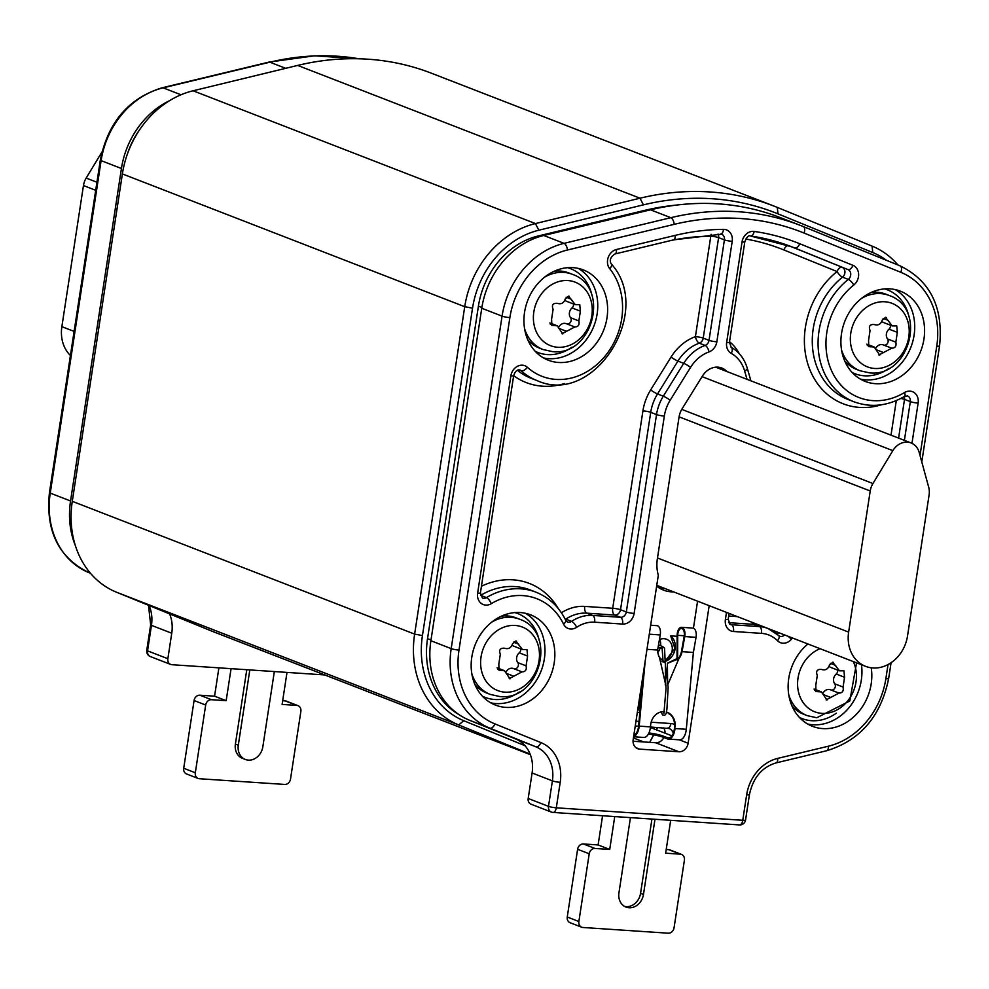 <?xml version="1.0" encoding="UTF-8"?>
<svg xmlns="http://www.w3.org/2000/svg" width="989" height="989" viewBox="0 0 989 989"><rect width="100%" height="100%" fill="white"/><g stroke="black" fill="none" stroke-linecap="round" stroke-linejoin="round"><path stroke-width="1.48" d="M169.601 613.885A34.59 29.126 111.2 0 1 171.752 633.232L167.858 658.723A5.761 4.858 -68.8 0 0 170.677 664.435A5.761 4.858 -68.8 0 0 171.901 664.707L324.689 674.931M287.008 672.409L282.112 704.428L296.824 705.417A5.761 4.858 -68.8 0 1 298.048 705.689A5.761 4.858 -68.8 0 1 300.866 711.388L290.506 779.122A5.761 4.858 -68.8 0 1 284.733 784.438L199.358 778.726A5.761 4.858 -68.8 0 1 198.134 778.454L186.538 773.954A5.761 4.858 -68.8 0 1 183.707 768.255L194.079 700.521A5.761 4.858 -68.8 0 1 199.852 695.205L214.564 696.182L218.903 667.847M282.669 700.744L285.228 700.917A5.761 4.858 -68.8 0 1 286.439 701.189L298.048 705.689M198.134 778.454A5.761 4.858 -68.8 0 1 195.315 772.755L205.687 705.021A5.761 4.858 -68.8 0 1 211.448 699.705L226.172 700.682L231.067 668.663M226.172 700.682L214.564 696.182M246.78 669.714L235.394 744.074A14.415 12.128 111.2 0 0 242.453 758.328L245.346 759.453A14.415 12.128 111.2 0 0 262.827 746.843L274.349 671.556M249.821 669.912L238.3 745.199A14.415 12.128 111.2 0 0 245.346 759.453M167.858 658.723L147.546 650.849L151.453 625.357A5.761 0.791 8.7 0 1 150.662 624.813L146.755 650.305A5.761 0.791 8.7 0 0 147.546 650.849A5.761 4.858 111.2 0 0 150.365 656.56L170.677 664.435M75.337 545.483A80.715 67.944 -68.8 0 1 70.553 500.99L121.424 168.501A80.715 67.944 -68.8 0 1 169.564 100.668M140.797 128.038A77.834 65.521 111.2 0 0 127.148 154.754M211.152 630.858L530.327 754.644L214.625 632.243A299.791 252.38 -68.8 0 1 211.152 630.858L116.368 592.164A92.249 77.649 -68.8 0 1 72.284 501.324L122.376 173.928A92.249 77.649 -68.8 0 1 193.09 90.778L297.677 65.422A299.791 252.38 -68.8 0 1 431.451 73.223L773.794 206.009A299.791 252.38 -68.8 0 1 777.267 207.393L872.051 246.088A92.249 77.649 -68.8 0 1 897.938 264.978M525.023 745.718L463.754 720.709A86.476 72.803 -68.8 0 1 422.439 635.556L472.532 308.16A86.476 72.803 -68.8 0 1 538.82 230.214L643.406 204.859A294.03 247.522 -68.8 0 1 778.009 213.859L872.805 252.566A86.476 72.803 -68.8 0 1 886.527 260.342M643.728 741.948L633.417 737.955M657.45 727.496L656.263 729.758M653.605 734.827L649.662 742.343M70.429 355.496A34.59 29.126 -68.8 0 1 61.862 326.667L83.459 185.536A17.295 14.563 -68.8 0 1 86.167 178.069L101.916 152.046M676.699 205.057A291.149 245.099 111.2 0 0 644.259 210.484L538.189 235.988A77.834 65.521 111.2 0 0 478.404 306.17L427.532 638.659A80.715 67.944 111.2 0 0 459.119 714.713M920.017 455.496L936.756 346.162A74.954 63.098 111.2 0 0 900.831 272.321L804.008 233.033A5.761 3.115 -67.9 0 0 803.278 226.555A291.149 245.099 111.2 0 0 800.286 225.368L779.975 217.493A291.149 245.099 111.2 0 0 650.515 209.816L543.752 235.481A80.715 67.944 111.2 0 0 481.754 308.259L430.883 640.736A80.715 67.944 111.2 0 0 469.565 720.264L515.516 738.907A34.59 29.126 -68.8 0 1 532.094 772.99L528.188 798.482A5.761 4.858 111.2 0 0 531.006 804.181L551.318 812.068A5.761 4.858 -68.8 0 1 548.499 806.356A5.761 0.791 -171.3 0 0 556.3 807.815A5.761 3.004 93.8 0 1 553.012 812.439A5.761 3.004 93.8 0 1 552.542 812.328A5.761 4.858 -68.8 0 1 551.318 812.068A5.761 5.761 0 0 0 553.012 812.439L739.475 824.925A5.761 3.004 93.8 0 1 738.993 824.814M633.047 741.243L655.682 742.751A9.222 7.764 111.2 0 0 663.854 737.522M665.028 733.158A9.222 7.764 111.2 0 0 663.73 727.916M656.647 586.143A36.321 30.572 111.2 0 0 663.545 590.136A36.321 30.572 111.2 0 0 673.62 591.892M693.437 628.2L697.566 601.176M661.987 661.245A11.534 9.705 111.2 0 0 663.013 661.097M665.041 660.429A11.534 9.705 111.2 0 0 672.273 649.55A11.534 9.705 111.2 0 0 666.512 639.228A11.534 9.705 111.2 0 0 664.076 638.684A11.534 9.705 111.2 0 0 659.403 639.623M665.103 661.171L674.955 648.561L670.666 635.865L677.119 636.298M657.821 652.443A11.534 9.705 111.2 0 0 660.195 647.77M660.615 645.693A11.534 9.705 111.2 0 0 659.737 639.475M658.167 587.281A38.633 32.513 111.2 0 0 660.788 586.91M870.221 490.989L848.636 632.107A34.59 29.126 111.2 0 0 865.56 666.339A34.59 29.126 111.2 0 0 907.506 636.051L929.104 494.933A17.295 14.563 111.2 0 0 928.708 487.256L919.177 452.406A17.295 14.563 111.2 0 0 911.104 442.961A17.295 14.563 111.2 0 0 892.844 450.638L872.941 483.522A17.295 14.563 111.2 0 0 870.221 490.989L679.084 416.851M637.831 709.113A7.492 3.907 -86.2 0 0 639.24 704.873L641.057 688.01M645.211 660.862L639.178 726.136A11.534 6.021 93.8 0 1 633.628 736.545M633.813 735.322A10.372 5.415 -86.2 0 0 638.585 726.037L643.691 670.839M641.676 683.943L641.651 691.756L639.821 705.058A8.654 4.512 93.8 0 1 637.559 710.844M639.29 699.582L639.957 699.619M670.418 714.627A8.654 4.512 93.8 0 1 668.23 712.97M670.666 635.865A14.415 12.189 -71.9 0 1 674.918 649.872A14.415 12.189 -71.9 0 1 665.127 661.418M650.403 727.484L671.914 735.828M677.008 659.737L677.119 635.42A7.492 3.907 93.8 0 1 681.557 627.31L692.844 628.064A7.492 3.907 93.8 0 1 696.058 637.324L693.388 652.419L686.292 729.289A11.534 6.021 93.8 0 1 679.554 739.834L668.267 739.08A11.534 6.021 93.8 0 1 667.315 738.857L662.964 737.176A14.415 1.978 8.7 0 0 648.401 734.036M667.6 681.854L667.402 663.186L678.973 657.673A14.415 12.276 99.1 0 0 681.446 651.479L684.203 636.298A6.342 3.313 93.8 0 0 681.483 628.46A6.342 3.313 93.8 0 0 677.725 635.321L677.613 659.181M681.557 627.31A7.492 3.907 93.8 0 1 684.771 636.57L682.027 651.664A14.415 12.276 -80.9 0 1 678.862 658.723L667.488 663.298M650.663 625.246L657.017 625.678A7.492 3.907 93.8 0 1 660.244 634.938L657.636 650.033A14.415 12.276 -80.9 0 0 659.465 657.425L665.35 663.149L665.535 684.091L659.465 657.425M665.535 684.091L665.276 684.19A1.731 1.471 99.1 0 0 666.091 685.871M668.045 684.104L678.862 658.723M682.027 651.664L693.388 652.419M668.267 739.08A11.534 6.021 93.8 0 0 675.005 728.534L674.56 726.717A14.415 12.276 99.1 0 0 666.586 712.191M639.178 726.136L650.465 726.89L650.626 725.172A14.415 12.276 -80.9 0 1 664.571 711.672M666.598 712.092A14.415 12.276 -80.9 0 1 675.166 726.804M646.979 649.316L657.636 650.033M648.945 732.948A14.415 1.978 -171.3 0 1 663.137 736.051L667.488 737.732A10.372 5.415 93.8 0 0 668.354 737.93A10.372 5.415 93.8 0 0 674.411 728.436L674.56 726.717M650.465 726.89A11.534 6.021 93.8 0 1 643.74 737.435L633.603 736.756M667.526 681.557L667.402 663.186M663.322 647.684L662.593 646.608L663.322 647.684L662.593 646.608L661.554 647.56L662.296 648.648M726.903 371.518A18.445 15.527 111.2 0 0 721.822 368.019A18.445 15.527 111.2 0 0 702.474 375.993L682.076 408.84A18.445 15.527 111.2 0 0 679.06 417.024L657.376 558.698A36.321 30.572 111.2 0 0 658.315 575.227L633.17 739.574A9.222 7.764 111.2 0 0 637.682 748.698A9.222 7.764 111.2 0 0 639.636 749.13L678.887 751.751A9.222 7.764 111.2 0 0 688.121 743.246L709.175 605.676M524.566 312.301A48.424 40.772 111.2 0 0 548.265 360.206A48.424 40.772 111.2 0 0 606.999 317.815A48.424 40.772 111.2 0 0 583.287 269.91A48.424 40.772 111.2 0 0 524.566 312.301M471.79 657.203A48.424 40.772 111.2 0 0 495.489 705.108A48.424 40.772 111.2 0 0 554.223 662.717A48.424 40.772 111.2 0 0 530.512 614.812A48.424 40.772 111.2 0 0 471.79 657.203M807.914 643.975A48.424 40.772 111.2 0 0 788.752 678.417A48.424 40.772 111.2 0 0 812.464 726.322A48.424 40.772 111.2 0 0 871.185 683.931A48.424 40.772 111.2 0 0 871.222 667.785M841.528 333.516A48.424 40.772 111.2 0 0 865.239 381.42A48.424 40.772 111.2 0 0 923.961 339.029A48.424 40.772 111.2 0 0 900.262 291.125A48.424 40.772 111.2 0 0 841.528 333.516M791.892 705.738A40.351 33.972 111.2 0 0 803.773 714.293L807.247 715.64A40.351 33.972 -68.8 0 1 788.765 694.822M491.78 622.093A40.351 33.972 -68.8 0 1 510.917 617.297A40.351 33.972 -68.8 0 1 519.472 619.176L515.986 617.828A40.351 33.972 111.2 0 0 507.444 615.949A40.351 33.972 111.2 0 0 501.448 616.135M474.918 684.524A40.351 33.972 111.2 0 0 486.798 693.079L490.284 694.426A40.351 33.972 -68.8 0 1 471.79 673.608M544.556 277.192A40.351 33.972 -68.8 0 1 563.693 272.395A40.351 33.972 -68.8 0 1 572.248 274.274L568.774 272.927A40.351 33.972 111.2 0 0 560.219 271.048A40.351 33.972 111.2 0 0 554.223 271.233M527.693 339.623A40.351 33.972 111.2 0 0 539.586 348.177L543.06 349.537A40.351 33.972 -68.8 0 1 524.578 328.707M861.518 298.406A40.351 33.972 -68.8 0 1 880.667 293.609A40.351 33.972 -68.8 0 1 889.21 295.488L885.736 294.141A40.351 33.972 111.2 0 0 877.194 292.262A40.351 33.972 111.2 0 0 871.185 292.447M844.668 360.837A40.351 33.972 111.2 0 0 856.548 369.404L860.022 370.751A40.351 33.972 -68.8 0 1 841.54 349.933M562.778 333.923L557.252 325.814L551.813 325.418L551.602 319.113L553.098 309.334C551.503 305.094 552.863 303.079 557.19 303.302C561.183 304.563 563.878 303.091 565.3 298.901L568.564 296.107L575.264 304.674L579.764 304.699L580.37 311.164L578.874 320.943C579.641 324.862 578.268 326.877 574.77 326.976L561.987 333.75M568.564 296.107L569.367 296.292M575.264 304.674L566.66 301.336A6.799 5.724 -68.8 0 1 564.88 300.149M566.796 323.873A3.783 3.177 111.2 0 0 570.542 317.704A6.799 5.724 -68.8 0 1 572.038 307.925A3.783 3.177 111.2 0 0 573.484 303.982M558.921 326.877A6.799 5.724 -68.8 0 1 566.215 323.65A6.799 5.724 -68.8 0 1 566.45 323.749L574.374 326.827M509.99 678.825L504.477 670.715L499.025 670.319L498.827 664.015L500.323 654.236C498.728 649.996 500.088 647.98 504.415 648.191C508.408 649.464 511.103 647.993 512.525 643.802L515.788 641.008L522.476 649.575L526.989 649.6L527.582 656.066L526.086 665.844C526.865 669.763 525.493 671.778 521.994 671.877L509.211 678.652M515.788 641.008L516.592 641.181M522.476 649.575L513.884 646.237A6.799 5.724 -68.8 0 1 512.104 645.051M514.02 668.774A3.783 3.177 111.2 0 0 517.766 662.605A6.799 5.724 -68.8 0 1 519.262 652.827A3.783 3.177 111.2 0 0 520.709 648.883M506.145 671.778A6.799 5.724 -68.8 0 1 513.439 668.552A6.799 5.724 -68.8 0 1 513.674 668.651L521.599 671.729M879.74 355.138L874.227 347.028L868.775 346.632L868.565 340.327L870.06 330.549C868.466 326.308 869.838 324.293 874.152 324.516C878.145 325.777 880.853 324.305 882.262 320.115L885.526 317.321L892.226 325.888L896.739 325.913L897.332 332.378L895.836 342.157C896.603 346.076 895.243 348.091 891.744 348.19L878.949 354.964M885.526 317.321L886.342 317.506M892.226 325.888L883.622 322.55A6.799 5.724 -68.8 0 1 881.854 321.363M883.758 345.087A3.783 3.177 111.2 0 0 887.516 338.93A6.799 5.724 -68.8 0 1 889.012 329.152A3.783 3.177 111.2 0 0 890.446 325.196M875.883 348.091A6.799 5.724 -68.8 0 1 883.189 344.864A6.799 5.724 -68.8 0 1 883.412 344.963L891.336 348.041M826.965 700.039L821.451 691.929L815.999 691.534L815.789 685.229L817.285 675.45C815.69 671.21 817.062 669.194 821.377 669.405C825.37 670.678 828.077 669.207 829.487 665.016L832.75 662.222L839.451 670.789L843.963 670.814L844.557 677.28L843.061 687.058C843.827 690.977 842.467 692.992 838.969 693.091L826.174 699.866M832.75 662.222L833.566 662.395M839.451 670.789L830.847 667.451A6.799 5.724 -68.8 0 1 829.079 666.265M830.983 689.988A3.783 3.177 111.2 0 0 834.728 683.819A6.799 5.724 -68.8 0 1 836.224 674.041A3.783 3.177 111.2 0 0 837.671 670.097M823.108 692.992A6.799 5.724 -68.8 0 1 830.414 689.766A6.799 5.724 -68.8 0 1 830.636 689.865L838.561 692.943M804.008 233.033A285.376 240.24 111.2 0 0 674.201 224.342L567.439 250.007A74.954 63.098 111.2 0 0 509.879 317.593L458.995 650.07A74.954 63.098 111.2 0 0 494.92 723.911L540.859 742.554A40.351 33.972 -68.8 0 1 560.207 782.324L556.3 807.815L742.751 820.289A5.761 3.004 93.8 0 1 739.475 824.925A5.761 5.761 0 0 0 745.558 820.042L749.452 794.55C753.074 777.713 761.95 767.155 776.093 762.89L826.767 750.713C860.331 740.353 880.964 716.246 888.678 678.392L891.077 662.717M630.45 817.619L618.941 892.832A14.415 12.128 111.2 0 0 625.988 907.086A14.415 12.128 111.2 0 0 643.468 894.476L640.563 893.351L651.936 819.065M654.978 819.263L643.468 894.476M614.738 816.568L609.719 849.44L594.995 848.463A5.761 4.858 111.2 0 0 589.221 853.779L578.862 921.513A5.761 4.858 111.2 0 0 581.68 927.212A5.761 4.858 111.2 0 0 582.904 927.484L668.28 933.196A5.761 4.858 111.2 0 0 674.041 927.88L684.413 860.146A5.761 4.858 111.2 0 0 681.594 854.447A5.761 4.858 111.2 0 0 680.37 854.175L665.646 853.186L670.678 820.314M624.578 906.419A14.415 12.128 111.2 0 0 640.563 893.351M602.573 815.752L598.11 844.94L583.386 843.963A5.761 4.858 111.2 0 0 577.613 849.279L567.253 917.013A5.761 4.858 111.2 0 0 570.072 922.712L581.68 927.212M681.594 854.447L669.986 849.947A5.761 4.858 111.2 0 0 668.762 849.675L666.215 849.502M598.11 844.94L609.719 849.44M778.838 632.7A5.761 4.858 -68.8 0 1 776.946 633.9M745.768 239.029A262.32 220.831 -68.8 0 1 783.832 249.933L837.065 271.542A5.761 3.115 112.1 0 1 842.109 267.314A5.761 4.858 -68.8 0 1 844.94 271.752A5.761 4.858 -68.8 0 1 842.517 277.155L848.315 279.405A71.492 60.181 111.2 0 0 818.15 346.879A71.492 60.181 111.2 0 0 854.001 401.794C870.864 407.913 887.714 406.108 904.564 396.379L907.494 395.934A5.761 4.858 -68.8 0 1 910.325 401.633L904.391 440.365M904.292 396.54A5.761 4.858 -68.8 0 1 904.515 399.383L898.593 438.115M671.197 240.451A262.32 220.831 -68.8 0 1 710.794 236.173A5.761 2.955 89.5 0 1 711.153 234.319M564.904 618.632A5.761 1.99 -123.7 0 0 565.795 619.126A5.761 4.858 -68.8 0 1 565.312 619.411M718.076 234.047A5.761 4.858 -68.8 0 1 718.607 237.632A5.761 0.791 -171.3 0 0 710.794 236.173L695.415 336.656A47.274 39.795 111.2 0 0 671.049 357.078L650.663 389.926A47.274 39.795 111.2 0 0 642.924 410.88L612.71 608.272A5.761 0.791 -171.3 0 1 620.523 609.731A5.761 4.858 -68.8 0 1 614.75 615.047L586.786 613.168L592.584 615.418A40.351 33.972 111.2 0 0 571.593 621.376A5.761 4.858 -68.8 0 1 567.377 621.957L565.782 620.375C559.082 606.875 549.142 597.48 535.951 592.176A71.492 60.181 111.2 0 0 486.44 597.616A5.761 4.858 -68.8 0 1 482.447 598.048L480.419 592.893L513.674 375.573C515.195 371.246 517.259 369.392 519.868 369.985A5.761 4.858 -68.8 0 1 521.154 370.776A71.492 60.181 111.2 0 0 537.027 380.58C594.08 406.85 654.359 311.288 611.301 263.952C609.199 260.416 610.398 257.091 614.898 253.988L673.596 239.87L721.587 234.17A5.761 4.858 -68.8 0 1 724.405 239.882L709.026 340.364A5.761 4.858 -68.8 0 1 705.108 345.408A41.513 34.949 111.2 0 0 683.72 363.334L663.322 396.193A41.513 34.949 111.2 0 0 656.523 414.576L626.321 611.981A5.761 4.858 -68.8 0 1 620.548 617.297L592.584 615.418A5.761 3.004 -86.2 0 1 594.624 622.192A34.59 29.126 111.2 0 0 576.636 627.298A11.534 9.705 -68.8 0 1 563.495 624.01A65.719 55.322 111.2 0 0 491.249 603.673A11.534 9.705 -68.8 0 1 481.198 603.377A11.534 9.705 -68.8 0 1 477.625 593.14L510.88 375.832A11.534 9.705 -68.8 0 1 517.482 366.276A11.534 9.705 -68.8 0 1 527.421 367.315A65.719 55.322 111.2 0 0 604.823 356.423A65.719 55.322 111.2 0 0 609.706 268.699A11.534 9.705 -68.8 0 1 608.21 257.461A11.534 9.705 -68.8 0 1 616.456 249.5L675.153 235.394A273.854 230.536 -68.8 0 1 723.478 229.361A11.534 9.705 -68.8 0 1 732.206 241.328L716.84 341.811A11.534 9.705 -68.8 0 1 709.002 351.899A35.74 30.09 111.2 0 0 690.582 367.339L670.183 400.199A35.74 30.09 111.2 0 0 664.336 416.035L634.134 613.427A11.534 9.705 -68.8 0 1 622.588 624.059L594.624 622.192M709.002 351.899A5.761 2.51 -109.8 0 0 705.108 345.408L699.31 343.158A5.761 2.51 -109.8 0 1 695.415 336.656A5.761 0.791 -171.3 0 1 703.228 338.102A5.761 4.858 -68.8 0 1 699.31 343.158A41.513 34.949 111.2 0 0 677.91 361.084L657.524 393.943A41.513 34.949 111.2 0 0 650.725 412.326L620.523 609.731L626.321 611.981A5.761 0.791 -171.3 0 0 634.134 613.427M657.549 727.496L656.35 729.795M653.704 734.852L649.761 742.356M530.104 754.088L458.711 724.937A92.249 77.649 -68.8 0 1 414.626 634.11L464.731 306.701A92.249 77.649 -68.8 0 1 535.432 223.563L640.019 198.208A299.791 252.38 -68.8 0 1 773.794 206.009M171.752 633.232L151.453 625.357A34.59 29.126 111.2 0 0 149.067 605.515M90.432 573.212L88.923 572.631A5.761 3.115 -67.9 0 1 88.899 572.619L88.923 572.631A80.715 67.944 -68.8 0 1 50.241 493.103L101.113 160.626A80.715 67.944 -68.8 0 1 163.111 87.848L269.873 62.183A291.149 245.099 -68.8 0 1 359.205 58.796M88.899 572.619C58.648 557.685 45.494 531.006 49.45 492.559A5.761 0.791 8.7 0 0 50.241 493.103L70.553 500.99M49.45 492.559L100.322 160.082A5.761 0.791 8.7 0 0 101.113 160.626L121.424 168.501M100.322 160.082C108.036 122.228 128.669 98.121 162.233 87.761A5.761 2.683 76.5 0 1 163.111 87.848L180.999 94.783M162.233 87.761L268.996 62.097A5.761 2.683 76.5 0 1 269.873 62.183L285.71 68.328M238.3 745.199L235.394 744.074M296.824 705.417L285.228 700.917M195.315 772.755L183.707 768.255M205.687 705.021L194.079 700.521M211.448 699.705L199.852 695.205M74.113 331.414L61.862 326.667M95.698 190.296L83.459 185.536M96.934 182.248L86.167 178.069M651.17 722.217L670.913 723.54A5.761 3.004 93.8 0 1 667.624 728.176A5.761 3.004 93.8 0 1 667.155 728.065M635.976 721.204L639.018 721.414M670.913 723.54A14.996 12.622 -68.8 0 1 674.622 724.467M657.487 557.981L848.636 632.107M681.755 409.372L872.941 483.522M702.066 376.648L892.844 450.638M639.821 705.058L640.526 705.108M639.512 702.907L638.783 702.858M677.725 635.321L684.289 635.766M675.005 728.534L686.292 729.289M667.488 737.732L669.232 737.856M663.137 736.051L662.964 737.176M649.291 634.196L660.244 634.938M684.771 636.57L696.058 637.324M659.354 588.047A36.321 30.572 111.2 0 0 664.917 588.517M745.558 820.042A5.761 0.791 8.7 0 1 742.751 820.289L746.658 794.797A40.351 33.972 -68.8 0 1 777.651 758.402L828.312 746.225A74.954 63.098 111.2 0 0 885.872 678.639L888.035 664.546M747.041 379.331L744.63 370.962A35.74 30.09 111.2 0 0 731.267 353.394A11.534 9.705 -68.8 0 1 726.655 342.466L742.022 241.984A11.534 9.705 -68.8 0 1 754.211 231.426A273.854 230.536 -68.8 0 1 799.718 243.727L852.963 265.336A11.534 9.705 -68.8 0 1 858.625 274.225A11.534 9.705 -68.8 0 1 853.754 285.03A65.719 55.322 111.2 0 0 831.972 371.629A65.719 55.322 111.2 0 0 904.502 392.559A11.534 9.705 -68.8 0 1 914.553 392.856A11.534 9.705 -68.8 0 1 918.126 403.092L911.969 443.344M792.498 637.992A65.719 55.322 111.2 0 0 791.385 639.265A11.534 9.705 -68.8 0 1 777.527 640.748A34.59 29.126 111.2 0 0 761.443 633.356L733.479 631.489A11.534 9.705 -68.8 0 1 725.394 619.534L726.482 612.389M895.181 289.592A48.424 40.772 -68.8 0 1 914.096 335.209A48.424 40.772 -68.8 0 1 860.455 379.133M889.049 368.291A44.975 37.854 -68.8 0 1 852.159 372.494M836.274 713.193A44.975 37.854 -68.8 0 1 799.384 717.396M514.836 612.587A44.975 37.854 -68.8 0 1 539.252 640.563M519.312 691.979A44.975 37.854 -68.8 0 1 482.409 696.182M567.612 267.685A44.975 37.854 -68.8 0 1 592.028 295.662M572.087 347.077A44.975 37.854 -68.8 0 1 535.197 351.28M884.586 288.899A44.975 37.854 -68.8 0 1 908.99 316.876M861.468 664.744A48.424 40.772 -68.8 0 1 861.32 680.111A48.424 40.772 -68.8 0 1 807.679 724.035M525.431 613.279A48.424 40.772 -68.8 0 1 544.358 658.897A48.424 40.772 -68.8 0 1 490.705 702.82M578.206 268.378A48.424 40.772 -68.8 0 1 597.133 313.995A48.424 40.772 -68.8 0 1 543.48 357.919M567.921 280.555A34.071 28.681 -68.8 0 1 591.818 315.85A34.071 28.681 -68.8 0 1 557.709 347.263A34.071 28.681 -68.8 0 1 533.825 311.968A34.071 28.681 -68.8 0 1 567.921 280.555M566.66 331.377L560.145 328.843M553.778 325.579L550.329 324.231M571.568 299.321L566.128 297.207M580.37 311.164L572.038 307.925M578.874 320.943L570.542 317.704M515.145 625.456A34.071 28.681 -68.8 0 1 539.03 660.751A34.071 28.681 -68.8 0 1 504.934 692.164A34.071 28.681 -68.8 0 1 481.05 656.869A34.071 28.681 -68.8 0 1 515.145 625.456M513.884 676.278L507.369 673.744M501.003 670.468L497.554 669.133M518.792 644.222L513.353 642.108M527.582 656.066L519.262 652.827M526.086 665.844L517.766 662.605M884.895 301.769A34.071 28.681 -68.8 0 1 908.78 337.064A34.071 28.681 -68.8 0 1 874.684 368.477A34.071 28.681 -68.8 0 1 850.787 333.182A34.071 28.681 -68.8 0 1 884.895 301.769M883.634 352.591L877.107 350.057M870.753 346.793L867.304 345.445M888.542 320.535L883.103 318.421M897.332 332.378L889.012 329.152M895.836 342.157L887.516 338.93M853.272 661.567A34.071 28.681 -68.8 0 1 850.664 696.676A34.071 28.681 -68.8 0 1 821.908 713.378A34.071 28.681 -68.8 0 1 797.591 684.957A34.071 28.681 -68.8 0 1 820.066 648.685M830.859 697.492L824.332 694.958M817.977 691.694L814.528 690.347M835.767 665.436L830.315 663.322M844.557 677.28L836.224 674.041M843.061 687.058L834.728 683.819M688.121 743.246L679.27 739.809M667.934 728.164A9.222 7.764 -68.8 0 1 669.108 728.497A9.222 7.764 -68.8 0 1 673.311 733.22M678.887 751.751L655.682 742.751M639.636 749.13L635.952 747.696M746.658 794.797A5.761 0.791 8.7 0 0 749.452 794.55M777.651 758.402A5.761 2.683 76.5 0 1 776.093 762.89M828.312 746.225A5.761 2.683 76.5 0 1 826.767 750.713M885.872 678.639A5.761 0.791 8.7 0 0 888.678 678.392M936.756 346.162A5.761 0.791 8.7 0 0 939.55 345.903C943.506 307.468 930.352 280.777 900.101 265.856A5.761 3.115 -67.9 0 0 900.077 265.843L803.303 226.568M900.831 272.321A5.761 3.115 -67.9 0 0 900.101 265.856L803.278 226.555A5.761 3.115 -67.9 0 0 803.253 226.555L800.286 225.368A291.149 245.099 111.2 0 0 670.814 217.691L564.051 243.356A80.715 67.944 111.2 0 0 502.066 316.134L451.194 648.623A80.715 67.944 111.2 0 0 489.876 728.139L535.815 746.782A34.59 29.126 -68.8 0 1 552.394 780.865L548.499 806.356L528.188 798.482M674.201 224.342A5.761 2.683 -103.5 0 0 670.814 217.691L650.515 209.816M567.439 250.007A5.761 2.683 -103.5 0 0 564.051 243.356L543.752 235.481M509.879 317.593A5.761 0.791 -171.3 0 1 502.066 316.134L481.754 308.259M458.995 650.07A5.761 0.791 -171.3 0 1 451.194 648.623L430.883 640.736M494.92 723.911A5.761 3.115 112.1 0 1 489.876 728.139L469.565 720.264M540.859 742.554A5.761 3.115 112.1 0 1 535.815 746.782L515.516 738.907M560.207 782.324A5.761 0.791 -171.3 0 1 552.394 780.865L532.094 772.99M583.386 843.963L594.995 848.463M577.613 849.279L589.221 853.779M567.253 917.013L578.862 921.513M668.762 849.675L680.37 854.175M791.385 639.265A5.761 1.187 -139.6 0 0 788.048 636.273M784.648 634.95A5.761 4.858 -68.8 0 1 779.629 636.162A5.761 4.858 -68.8 0 1 778.924 635.803M777.527 640.748A5.761 2.918 -44.7 0 0 778.726 635.556L767.959 628.472M778.17 635.21A40.351 33.972 111.2 0 0 768.342 628.621M767.575 628.324A40.351 33.972 111.2 0 0 759.416 626.581L731.44 624.714A5.761 4.858 -68.8 0 1 730.216 624.442L728.188 619.287L729.091 613.403M761.443 633.356A5.761 3.004 -86.2 0 0 759.416 626.581L753.606 624.331L728.547 622.662M733.479 631.489A5.761 3.004 -86.2 0 0 731.44 624.714L729.4 623.923M725.394 619.534A5.761 0.791 8.7 0 0 728.188 619.287M744.63 370.962A5.761 2.089 -16 0 0 747.276 368.242C744.457 358.809 739.092 351.812 731.168 347.238A5.761 3.091 -60.8 0 0 730.958 347.139M731.267 353.394A5.761 3.091 -60.8 0 0 731.168 347.238L729.449 342.219L744.828 241.736C746.819 236.94 748.71 235.023 750.478 236L791.942 246.879A268.081 225.677 -68.8 0 1 794.674 247.955L847.919 269.564A5.761 4.858 -68.8 0 1 850.75 274.002A5.761 4.858 -68.8 0 1 848.315 279.405A5.761 1.768 -128.7 0 1 853.754 285.03M726.655 342.466A5.761 0.791 8.7 0 0 729.449 342.219M742.022 241.984A5.761 0.791 8.7 0 0 744.828 241.736M754.211 231.426A5.761 3.054 98.2 0 1 750.478 236M750.849 236.012A268.081 225.677 -68.8 0 1 791.942 246.879M799.718 243.727A5.761 3.115 112.1 0 1 794.674 247.955L789.197 245.841M852.963 265.336A5.761 3.115 112.1 0 1 847.919 269.564L789.037 245.779M904.502 392.559A5.761 2.114 59.1 0 1 904.564 396.379M918.126 403.092A5.761 0.791 -171.3 0 1 910.325 401.633L904.515 399.383A5.761 0.791 -171.3 0 0 900.831 398.456M761.777 626.074A40.351 33.972 111.2 0 0 753.606 624.331A5.761 3.004 -86.2 0 1 751.937 622.266M881.459 404.773A77.253 65.039 111.2 0 1 808.322 365.51A77.253 65.039 111.2 0 1 837.065 271.542A5.761 1.768 -128.7 0 0 842.517 277.155A71.492 60.181 111.2 0 0 812.352 344.629A71.492 60.181 111.2 0 0 848.191 399.544L854.001 401.794M896.306 400.582L891.015 435.172M737.374 616.617L728.695 616.036M739.265 353.666A47.274 39.795 111.2 0 0 729.523 341.749M622.588 624.059A5.761 3.004 -86.2 0 0 620.548 617.297L614.75 615.047A5.761 3.004 -86.2 0 1 612.71 608.272L584.746 606.405A46.124 38.831 111.2 0 0 561.418 612.784M558.241 608.507A77.253 65.039 111.2 0 0 481.433 586.267M513.65 375.696A77.253 65.039 111.2 0 0 564.484 383.559M783.832 249.933A5.761 3.115 112.1 0 1 788.715 245.655M616.456 249.5A5.761 2.683 76.5 0 1 614.898 253.988M675.153 235.394A5.761 2.683 76.5 0 1 673.596 239.87M723.478 229.361A5.761 2.955 89.5 0 1 720.622 234.01M720.907 233.973A5.761 4.858 -68.8 0 1 721.587 234.17M732.206 241.328A5.761 0.791 -171.3 0 1 724.405 239.882L718.607 237.632L703.228 338.102L709.026 340.364A5.761 0.791 -171.3 0 0 716.84 341.811M690.582 367.339A5.761 0.68 -148.2 0 0 683.72 363.334L677.91 361.084A5.761 0.68 -148.2 0 1 671.049 357.078M670.183 400.199A5.761 0.68 -148.2 0 0 663.322 396.193L657.524 393.943A5.761 0.68 -148.2 0 1 650.663 389.926M664.336 416.035A5.761 0.791 -171.3 0 1 656.523 414.576L650.725 412.326A5.761 0.791 -171.3 0 0 642.924 410.88M576.636 627.298A5.761 1.99 -123.7 0 0 571.593 621.376L565.795 619.126A40.351 33.972 111.2 0 1 586.786 613.168A5.761 3.004 -86.2 0 1 584.746 606.405M563.495 624.01A5.761 2.448 -25.9 0 0 565.782 620.375M491.249 603.673A5.761 2.114 -120.9 0 0 486.44 597.616L480.642 595.366A71.492 60.181 111.2 0 1 530.153 589.926L535.951 592.176M477.625 593.14A5.761 0.791 8.7 0 0 480.419 592.893M510.88 375.832A5.761 0.791 8.7 0 0 513.674 375.573M527.421 367.315A5.761 2.967 132 0 1 521.154 370.776L518.706 369.824M609.706 268.699A5.761 2.794 -38.8 0 0 611.301 263.952M517.321 370.22A71.492 60.181 111.2 0 0 531.229 378.33L537.027 380.58M644.259 210.484L645.57 211.003M538.189 235.988L539.71 236.581M478.404 306.17L481.878 307.517M427.532 638.659L430.994 639.994M463.754 720.709L458.711 724.937L116.368 592.164M422.439 635.556L414.626 634.11L72.284 501.324M472.532 308.16L464.731 306.701L122.376 173.928M538.82 230.214L535.432 223.563L193.09 90.778M643.406 204.859L640.019 198.208L297.677 65.422M778.009 213.859L777.267 207.393M872.805 252.566L872.051 246.088M150.662 624.813L148.486 605.268M268.996 62.097L314.539 55.804L359.44 58.796M146.755 650.305A5.761 5.761 0 0 0 150.365 656.56M635.247 726L638.573 726.223M650.453 727.026L669.108 728.497M656.77 585.352L865.56 666.339M715.715 367.179L911.104 442.961M637.324 712.414L639.834 712.587M658.501 644.766L662.791 646.645M658.13 646.868L662.037 648.586M662.16 648.623L663.1 662.197M665.696 682.793L666.03 688.505L663.903 713.428M661.221 711.87L662.531 714.911L664.695 715.319L666.166 713.65L666.932 708.977L668.156 687.392L665.387 665.041M662.741 646.633L664.546 648.203L665.251 663.137M663.285 711.623L663.928 713.366M659.28 588.01L664.608 588.393M543.06 349.537L552.567 351.639C592.77 356.436 610.881 287.243 572.248 274.274M549.847 322.946L557.252 325.814M566.215 323.65L574.572 326.889M490.284 694.426L499.779 696.54C539.994 701.325 558.105 632.144 519.472 619.176M497.071 667.835L504.477 670.715M513.439 668.552L521.796 671.791M860.022 370.751L869.529 372.853C909.744 377.65 927.855 308.457 889.21 295.488M866.809 344.16L874.227 347.028M883.189 344.864L891.546 348.116M807.247 715.64L816.753 717.754L849.823 700.966L856.561 662.84M814.034 689.049L821.451 691.929M830.414 689.766L838.771 693.005M921.785 461.974L939.55 345.903M779.629 636.162L778.726 635.556M750.898 380.827L747.276 368.242"/></g></svg>
